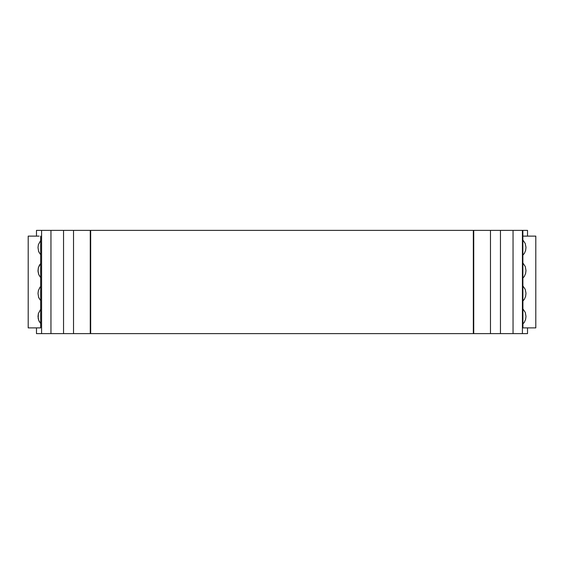 <?xml version="1.0" encoding="UTF-8"?>
<svg xmlns="http://www.w3.org/2000/svg" width="564" height="564" viewBox="0 0 564 564"><rect width="100%" height="100%" fill="white"/><g stroke="black" fill="none" stroke-linecap="round" stroke-linejoin="round"><path stroke-width="0.85" d="M522.927 327.881L522.856 236.119L535.8 236.119L535.8 327.881L522.927 327.881M40.671 277.643L38.726 274.527L38.049 271.517L38.38 267.604L40.671 263.409L38.38 267.604L38.007 270.657L38.726 274.527L40.671 277.643L38.803 274.71L38.014 271.023L38.303 267.921L39.572 264.826M40.671 323.532L38.726 320.415L38.007 316.538L38.38 313.492L40.671 309.298L38.38 313.492L38.007 316.538L38.726 320.415L40.671 323.532L38.951 320.958L38.169 318.364L38.38 313.492M40.122 286.984L38.38 290.545L38.007 293.47L38.394 290.502M40.671 300.591L38.951 298.018C38.493 295.839 39.17 300.915 38.007 293.47M40.671 254.702L38.951 252.129C38.493 249.951 39.17 255.034 38.007 247.589L38.38 244.663L40.671 240.468M522.87 285.913L525.197 289.29L525.993 293.224L525.627 296.347L524.428 299.174L522.87 301.028M522.87 240.031L525.197 243.401L525.993 247.335L525.627 250.465L524.428 253.292L522.87 255.147M522.87 262.972L525.274 266.532L525.993 270.53L525.606 273.498C523.237 278.813 525.084 275.274 522.87 278.087M522.87 308.853L525.274 312.414L525.993 316.411L525.606 319.379C523.237 324.695 525.084 321.163 522.87 323.969M40.671 236.119L40.671 327.881L28.2 327.881L28.2 236.119L39.113 236.119M40.671 327.881L39.113 327.881M527.523 236.119L527.523 230.38L36.477 230.38L36.477 236.119M36.477 327.881L36.477 333.62L41.588 333.62L41.588 230.38M63.542 230.38L63.542 333.62L490.483 333.62L490.483 230.38M63.542 333.62L41.588 333.62M522.856 333.62L500.458 333.62L500.458 230.38M527.523 327.881L527.523 333.62L522.927 333.62M500.458 333.62L490.483 333.62M522.856 327.881L522.856 230.38M473.33 333.62L473.33 230.38M473.732 230.38L473.732 333.62M90.268 333.62L90.268 230.38M90.67 230.38L90.67 333.62M73.517 333.62L73.517 230.38M50.95 333.62L50.95 230.38M522.412 333.62L522.412 230.38M513.05 333.62L513.05 230.38"/></g></svg>
